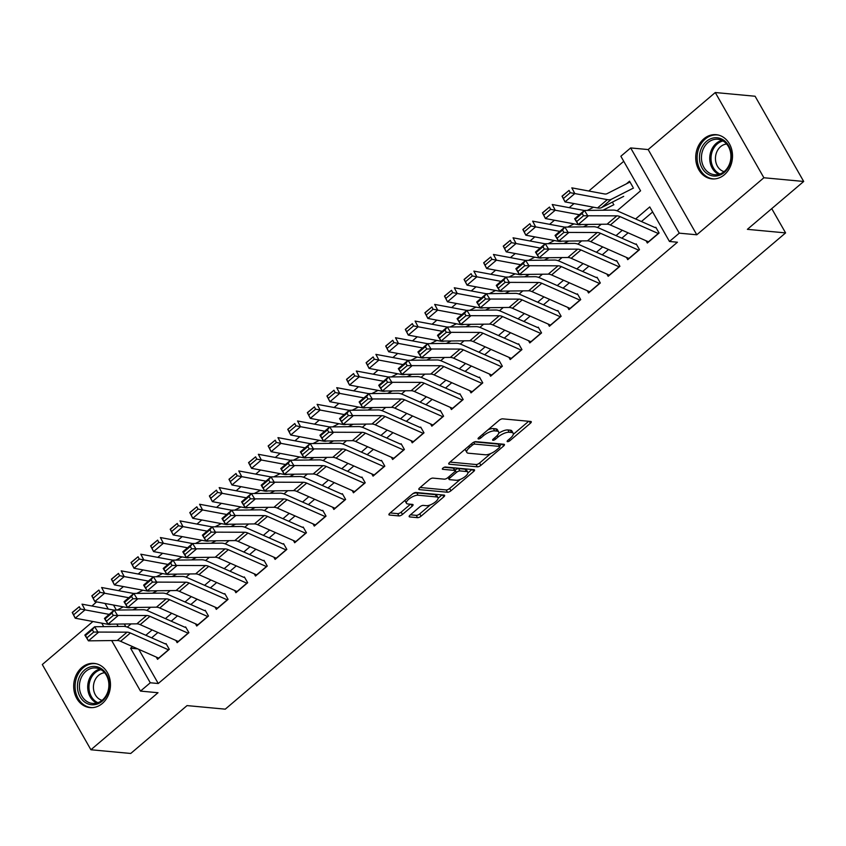 <?xml version="1.0" encoding="UTF-8"?>
<svg xmlns="http://www.w3.org/2000/svg" width="846" height="846" viewBox="0 0 846 846"><rect width="100%" height="100%" fill="white"/><g stroke="black" fill="none" stroke-linecap="round" stroke-linejoin="round"><path stroke-width="1.27" d="M507.526 441.654A1.956 0.709 150.3 0 0 509.958 440.618L530.389 423.254A2.792 1.015 150.3 0 0 531.256 421.72A2.792 1.015 150.3 0 0 530.759 421.467L502.619 418.844A2.792 1.015 150.3 0 0 499.129 420.335L478.699 437.699A1.956 0.709 150.3 0 0 478.096 438.778A1.956 0.709 150.3 0 0 478.445 438.947A1.956 0.709 150.3 0 0 480.888 437.911L483.531 435.658A8.936 3.247 150.3 0 1 494.688 430.9L497.036 431.111A8.936 3.247 150.3 0 1 498.643 431.915A8.936 3.247 150.3 0 1 495.883 436.811L493.239 439.063A1.956 0.709 150.3 0 0 492.636 440.132A1.956 0.709 150.3 0 0 492.985 440.301A1.956 0.709 150.3 0 0 495.428 439.264L498.072 437.012A8.936 3.247 150.3 0 1 509.229 432.253L511.566 432.465A8.936 3.247 150.3 0 1 513.184 433.268A8.936 3.247 150.3 0 1 510.413 438.165L507.769 440.417A1.956 0.709 150.3 0 0 507.166 441.485A1.956 0.709 150.3 0 0 507.526 441.654M102.324 703.47A22.197 18.358 -84.7 0 0 109.948 679.497A22.197 18.358 -84.7 0 0 94.139 663.401A22.197 18.358 -84.7 0 0 81.829 667.536A22.197 18.358 -84.7 0 0 74.205 691.51A22.197 18.358 -84.7 0 0 90.014 707.605A22.197 18.358 -84.7 0 0 102.324 703.47M724.356 174.752A22.197 18.358 -84.7 0 0 731.991 150.778A22.197 18.358 -84.7 0 0 716.171 134.683A22.197 18.358 -84.7 0 0 703.861 138.829A22.197 18.358 -84.7 0 0 696.237 162.802A22.197 18.358 -84.7 0 0 712.057 178.897A22.197 18.358 -84.7 0 0 724.356 174.752M410.046 515.151A2.792 1.015 150.3 0 0 409.189 516.673A2.792 1.015 150.3 0 0 409.686 516.927L417.586 517.667A2.792 1.015 150.3 0 0 421.065 516.176L443.759 496.888A2.792 1.015 150.3 0 0 444.626 495.354A2.792 1.015 150.3 0 0 444.118 495.1L415.989 492.488A2.792 1.015 150.3 0 0 412.499 493.969L389.805 513.258A2.792 1.015 150.3 0 0 388.938 514.791A2.792 1.015 150.3 0 0 389.446 515.045L398.984 515.933A2.792 1.015 150.3 0 0 402.463 514.442L412.182 506.183A2.792 1.015 150.3 0 0 413.038 504.66A2.792 1.015 150.3 0 0 412.541 504.406L407.814 503.962A7.477 2.718 150.3 0 1 406.461 503.296A7.477 2.718 150.3 0 1 410.109 498.178A7.477 2.718 150.3 0 1 418.093 495.217L436.621 496.951A7.477 2.718 150.3 0 1 437.964 497.617A7.477 2.718 150.3 0 1 434.326 502.736A7.477 2.718 150.3 0 1 426.331 505.686L423.243 505.4A2.792 1.015 150.3 0 0 419.764 506.891L410.046 515.151M138.765 649.337L158.255 683.515L150.292 682.775L140.499 691.097L111.672 640.559M803.7 181.467L763.885 177.755L715.272 92.531L755.087 96.243L803.7 181.467L747.378 229.34L785.596 232.904L225.269 709.16L187.051 705.596L130.728 753.469L90.913 749.757L158.012 692.726L140.499 691.097M715.272 92.531L648.173 149.562L696.787 234.786L763.885 177.755M696.787 234.786L679.264 233.158L669.472 241.48L649.76 206.932L635.61 218.966M158.255 683.515L677.435 242.22L669.472 241.48M477.387 466.823A2.792 1.015 150.3 0 0 480.877 465.342L503.571 446.054A2.792 1.015 150.3 0 0 504.428 444.52A2.792 1.015 150.3 0 0 503.93 444.266L475.79 441.654A2.792 1.015 150.3 0 0 472.301 443.135L449.617 462.424A2.792 1.015 150.3 0 0 448.75 463.957A2.792 1.015 150.3 0 0 449.258 464.211L477.387 466.823L476.076 464.528A2.792 1.015 150.3 0 0 479.566 463.037L490.722 453.551M473.665 471.465L450.971 490.754A2.792 1.015 150.3 0 1 447.481 492.245L419.352 489.623A2.792 1.015 150.3 0 1 418.844 489.369A2.792 1.015 150.3 0 1 419.711 487.846L429.419 479.587A2.792 1.015 150.3 0 1 432.909 478.096L444.319 479.164A2.792 1.015 150.3 0 0 447.809 477.673L454.249 472.195A2.792 1.015 150.3 0 0 455.106 470.672A2.792 1.015 150.3 0 0 454.609 470.418L442.722 469.308A1.956 0.709 150.3 0 1 442.373 469.139A1.956 0.709 150.3 0 1 443.325 467.796A1.956 0.709 150.3 0 1 445.419 467.024L474.024 469.689A2.792 1.015 150.3 0 1 474.532 469.942A2.792 1.015 150.3 0 1 473.665 471.465L472.576 469.551M92.923 621.503L42.3 664.533L90.913 749.757M646.058 240.761L647.338 243.014L659.097 233.02L655.809 227.257M626.463 257.417L627.743 259.659L639.502 249.676L636.213 243.912M606.868 274.062L608.158 276.314L619.907 266.321L616.628 260.568M587.283 290.717L588.562 292.97L600.322 282.976L597.033 277.213M567.687 307.373L568.967 309.615L580.726 299.632L577.437 293.869M548.102 324.018L549.382 326.27L561.131 316.277L557.852 310.524M528.507 340.674L529.786 342.926L541.546 332.933L538.257 327.169M508.911 357.329L510.201 359.571L521.95 349.588L518.661 343.825M489.326 373.985L490.606 376.227L502.355 366.233L499.077 360.481M469.731 390.63L471.011 392.882L482.77 382.889L479.481 377.136M450.135 407.286L451.426 409.538L463.174 399.545L459.896 393.781M430.551 423.941L431.83 426.183L443.59 416.19L440.301 410.437M410.955 440.586L412.235 442.839L423.994 432.845L420.705 427.093M391.36 457.242L392.65 459.494L404.399 449.501L401.12 443.738M371.775 473.897L373.054 476.139L384.814 466.157L381.525 460.393M352.179 490.543L353.459 492.795L365.218 482.802L361.929 477.049M332.584 507.198L333.874 509.451L345.623 499.457L342.344 493.694M312.999 523.854L314.278 526.096L326.038 516.113L322.749 510.35M293.403 540.499L294.683 542.751L306.442 532.758L303.154 527.005M273.808 557.154L275.098 559.407L286.847 549.414L283.569 543.65M254.223 573.81L255.503 576.052L267.262 566.069L263.973 560.306M234.628 590.455L235.907 592.708L247.667 582.714L244.378 576.961M215.043 607.111L216.322 609.363L228.071 599.37L224.793 593.606M195.447 623.766L196.727 626.019L208.486 616.025L205.197 610.262M175.852 640.422L177.142 642.664L188.891 632.671L185.612 626.918M652.647 211.986L641.427 221.536M628.123 232.84L621.831 238.181M608.528 249.485L602.236 254.836M588.943 266.141L582.651 271.492M569.347 282.797L563.055 288.148M549.752 299.442L543.46 304.793M530.167 316.097L523.875 321.448M510.572 332.753L504.279 338.104M490.976 349.398L484.684 354.749M471.391 366.054L465.099 371.405M451.796 382.709L445.504 388.06M432.2 399.365L425.908 404.705M412.615 416.01L406.323 421.361M393.02 432.666L386.728 438.017M373.435 449.321L367.132 454.662M353.84 465.966L347.547 471.317M334.244 482.622L327.952 487.973M314.659 499.277L308.367 504.618M295.064 515.923L288.772 521.273M275.468 532.578L269.176 537.929M255.883 549.234L249.591 554.585M236.288 565.879L229.996 571.23M216.692 582.534L210.4 587.885M197.107 599.19L190.815 604.541M177.512 615.846L171.22 621.186M157.916 632.491L151.624 637.842M166.017 643.573L169.295 649.326L157.546 659.32L156.267 657.067M623.745 161.311L588.795 191.016M574.032 203.579L569.21 207.672M554.437 220.224L549.614 224.327M534.841 236.88L530.03 240.973M515.256 253.536L510.434 257.628M495.661 270.181L490.839 274.284M476.065 286.836L471.254 290.929M456.48 303.492L451.658 307.584M436.885 320.137L432.063 324.24M417.29 336.793L412.478 340.885M397.705 353.448L392.882 357.541M378.109 370.093L373.287 374.196M358.514 386.749L353.702 390.841M338.929 403.405L334.107 407.497M319.333 420.05L314.511 424.153M299.748 436.705L294.926 440.808M280.153 453.361L275.331 457.453M260.557 470.016L255.746 474.109M240.973 486.662L236.15 490.765M221.377 503.317L216.555 507.41M201.782 519.973L196.97 524.065M182.197 536.618L177.374 540.721M162.601 553.273L157.779 557.366M143.006 569.929L138.194 574.022M123.421 586.574L118.599 590.677M113.491 605.038L116.367 610.072M124.309 623.999L125.843 626.696M632.819 186.955L629.53 181.192L626.452 183.815M612.377 202.12L613.223 203.6M785.596 232.904L771.742 208.624M91.96 606.011L96.581 601.876M617.041 210.813L640.57 190.805L620.858 156.256L630.661 147.934L679.264 233.158M648.173 149.562L630.661 147.934M103.73 626.643L101.742 623.153M132.515 646.577L130.58 648.216L150.292 682.775M622.307 230.271L616.015 235.622M602.722 246.916L596.43 252.267M583.127 263.571L576.835 268.922M563.531 280.227L557.239 285.578M543.946 296.883L537.654 302.223M524.351 313.528L518.059 318.879M504.755 330.183L498.463 335.534M485.17 346.839L478.878 352.179M465.575 363.484L459.283 368.835M445.979 380.14L439.687 385.49M426.395 396.795L420.102 402.136M406.799 413.44L400.507 418.791M387.214 430.096L380.912 435.447M367.619 446.751L361.327 452.102M348.023 463.397L341.731 468.747M328.438 480.052L322.136 485.403M308.843 496.708L302.551 502.059M289.247 513.353L282.955 518.704M269.663 530.008L263.37 535.359M250.067 546.664L243.775 552.015M230.472 563.32L224.179 568.66M210.887 579.965L204.595 585.316M191.291 596.62L184.999 601.971M171.696 613.276L165.404 618.616M152.111 629.921L145.819 635.272M127.249 627.119L131.014 623.914M146.834 610.463L150.609 607.259M166.429 593.818L170.194 590.603M186.014 577.162L189.79 573.958M205.61 560.507L209.385 557.303M225.205 543.851L228.97 540.647M244.79 527.206L248.565 524.002M264.386 510.55L268.161 507.346M283.981 493.895L287.746 490.691M303.566 477.25L307.341 474.046M323.161 460.594L326.937 457.39M342.757 443.939L346.522 440.734M362.342 427.293L366.117 424.089M381.937 410.638L385.713 407.434M401.533 393.982L405.297 390.778M421.118 377.337L424.893 374.122M440.713 360.682L444.478 357.477M460.309 344.026L464.073 340.822M479.894 327.37L483.669 324.166M499.489 310.725L503.254 307.521M519.074 294.07L522.849 290.865M538.669 277.414L542.445 274.21M558.265 260.769L562.03 257.565M577.85 244.113L581.625 240.909M597.445 227.458L601.22 224.253M105.052 603.462L108.246 609.046M116.822 624.084L118.176 626.463M137.739 648.882L130.58 648.216M513.184 433.268L511.872 430.963A8.936 3.247 150.3 0 0 510.254 430.17L511.566 432.465M498.696 433.258A8.936 3.247 150.3 0 1 507.907 429.948L510.254 430.17M498.643 431.915L497.332 429.609A8.936 3.247 150.3 0 0 495.714 428.816L497.036 431.111M487.973 429.821A8.936 3.247 150.3 0 1 493.377 428.594L495.714 428.816M513.3 434.358L528.687 421.276M449.998 462.096L476.076 464.528M499.563 446.032L501.868 444.076M499.267 447.65A1.956 0.709 150.3 0 0 499.87 446.572A1.956 0.709 150.3 0 0 499.521 446.402L474.818 444.097A1.956 0.709 150.3 0 0 472.375 445.144L469.593 447.513A8.936 3.247 150.3 0 0 466.823 452.409A8.936 3.247 150.3 0 0 468.441 453.213L485.318 454.778A8.936 3.247 150.3 0 0 496.475 450.019L499.267 447.65M499.87 446.572L498.558 444.266A1.956 0.709 150.3 0 0 498.199 444.097L499.521 446.402M474.479 441.887L498.199 444.097M465.395 449.015A8.936 3.247 150.3 0 0 465.512 450.104L466.823 452.409M471.962 469.498L467.923 472.935M460.33 479.386L449.66 488.449L450.971 490.754M420.102 487.508L446.17 489.94A2.792 1.015 150.3 0 0 449.66 488.449M455.106 470.672L453.794 468.367A2.792 1.015 150.3 0 0 453.297 468.113L444.277 467.278M456.163 480.264A7.477 2.718 150.3 0 0 464.147 477.313A7.477 2.718 150.3 0 0 467.796 472.195A7.477 2.718 150.3 0 0 466.442 471.518L459.917 470.915A2.792 1.015 150.3 0 0 456.438 472.406L449.987 477.874A2.792 1.015 150.3 0 0 449.131 479.407A2.792 1.015 150.3 0 0 449.628 479.661L456.163 480.264M467.796 472.195L466.484 469.89A7.477 2.718 150.3 0 0 465.131 469.223L466.442 471.518M454.894 470.291L455.116 470.101A2.792 1.015 150.3 0 1 458.606 468.61L465.131 469.223M437.964 497.617L436.652 495.312A7.477 2.718 150.3 0 0 435.309 494.646L436.621 496.951M412.816 493.715A7.477 2.718 150.3 0 1 416.782 492.922L435.309 494.646M405.012 500.335A7.477 2.718 150.3 0 0 405.149 500.991L406.461 503.296M390.196 512.93L397.662 513.628A2.792 1.015 150.3 0 0 401.152 512.137L410.479 504.216M410.437 514.812L416.264 515.362A2.792 1.015 150.3 0 0 419.753 513.871L430.339 504.872M438.101 498.273L442.056 494.91M630.111 182.207A9.962 4.272 49.6 0 0 629.138 182.45L607.047 193.671A14.234 6.102 -130.4 0 1 604.33 193.914L571.822 187.854L574.815 193.565L607.322 199.635A21.351 9.147 49.6 0 0 611.394 199.265L633.485 188.045M570.257 192.698L569.062 190.403L562.209 196.23L563.404 198.524L570.257 192.698L574.815 193.565L565.022 201.898L597.53 207.957A21.351 9.147 49.6 0 0 601.601 207.598L623.682 196.367M563.404 198.524L565.022 201.898L562.03 196.177L569.062 190.403M648.639 241.903A9.962 4.272 -130.4 0 1 648.459 241.819L610.368 224.994A14.234 6.102 49.6 0 0 607.047 224.19L578.209 224.539L574.646 218.765L584.438 210.443L613.287 210.094A21.351 9.147 -130.4 0 1 618.257 211.299L655.322 227.68M582.101 213.446L584.438 210.443L588.002 216.206L578.209 224.539L576.665 221.578L583.518 215.751L582.101 213.446L575.238 219.273L576.665 221.578M658.442 233.581A9.962 4.272 -130.4 0 1 658.251 233.496L620.16 216.661A14.234 6.102 49.6 0 0 616.85 215.857L583.518 215.751M575.238 219.273L574.646 218.765M706.516 141.356A19.215 15.894 95.3 0 1 728.607 145.671A19.215 15.894 95.3 0 1 724.25 172.457A19.215 15.894 95.3 0 1 702.159 168.153A19.215 15.894 95.3 0 1 706.516 141.356M724.398 171.378A17.787 14.71 -84.7 0 0 730.51 152.164A17.787 14.71 -84.7 0 0 717.831 139.273A17.787 14.71 -84.7 0 0 707.975 142.583A17.787 14.71 -84.7 0 0 701.863 161.798A17.787 14.71 -84.7 0 0 714.532 174.699A17.787 14.71 -84.7 0 0 724.398 171.378M724.081 171.632A14.012 11.59 95.3 0 1 715.61 160.793A14.012 11.59 95.3 0 1 720.591 146.665A14.012 11.59 95.3 0 1 726.651 144.042M718.466 135.074A22.059 18.242 -84.7 0 0 717.429 134.948A22.059 18.242 -84.7 0 0 705.204 139.061A22.059 18.242 -84.7 0 0 697.622 162.876A22.059 18.242 -84.7 0 0 713.337 178.876A22.059 18.242 -84.7 0 0 714.384 178.929M100.367 668.107A19.215 15.894 95.3 0 1 107.643 693.466A19.215 15.894 95.3 0 1 86.334 703.132A19.215 15.894 95.3 0 1 79.059 677.773A19.215 15.894 95.3 0 1 100.367 668.107M87.646 701.905A17.787 14.71 -84.7 0 0 92.5 703.407A17.787 14.71 -84.7 0 0 108.299 690.072A17.787 14.71 -84.7 0 0 100.642 669.482A17.787 14.71 -84.7 0 0 95.799 667.98A17.787 14.71 -84.7 0 0 79.989 681.316A17.787 14.71 -84.7 0 0 87.646 701.905M102.049 700.351A14.012 11.59 95.3 0 1 99.902 699.473A14.012 11.59 95.3 0 1 93.673 684.266A14.012 11.59 95.3 0 1 104.618 672.75M96.433 663.793A22.059 18.242 -84.7 0 0 95.397 663.655A22.059 18.242 -84.7 0 0 75.802 680.195A22.059 18.242 -84.7 0 0 85.287 705.723A22.059 18.242 -84.7 0 0 91.305 707.584A22.059 18.242 -84.7 0 0 92.341 707.647M593.564 207.217L587.462 210.326A14.234 6.102 -130.4 0 1 587.283 210.411M584.375 210.495L552.237 204.499L555.219 210.22L579.394 214.725M603.029 210.21L613.889 204.69M550.672 209.343L549.477 207.059L542.614 212.885L543.809 215.17L550.672 209.343L555.219 210.22L545.427 218.543L577.934 224.613A21.351 9.147 49.6 0 0 581.403 224.497M543.809 215.17L545.427 218.543L542.434 212.832L549.477 207.059M573.969 223.873L567.867 226.982A14.234 6.102 -130.4 0 1 567.698 227.056M564.779 227.151L532.642 221.155L535.634 226.876L559.798 231.381M583.444 226.865L588.266 224.412M531.077 225.998L529.882 223.714L523.029 229.541L524.224 231.825L531.077 225.998L535.634 226.876L525.831 235.199L558.339 241.269A21.351 9.147 49.6 0 0 561.818 241.152M524.224 231.825L525.831 235.199L522.849 229.478L529.882 223.714M554.384 240.528L548.271 243.627A14.234 6.102 -130.4 0 1 548.102 243.711M545.184 243.807L513.057 237.811L516.039 243.521L540.213 248.037M563.848 243.521L568.671 241.068M511.481 242.654L510.286 240.359L503.433 246.186L504.628 248.481L511.481 242.654L516.039 243.521L506.246 251.854L538.754 257.914A21.351 9.147 49.6 0 0 542.223 257.797M504.628 248.481L506.246 251.854L503.254 246.133L510.286 240.359M534.788 257.173L528.687 260.282A14.234 6.102 -130.4 0 1 528.507 260.367M525.599 260.462L493.461 254.456L496.443 260.177L520.618 264.692M544.253 260.166L549.086 257.723M491.896 259.299L490.701 257.015L483.838 262.842L485.033 265.126L491.896 259.299L496.443 260.177L486.651 268.499L519.158 274.569A21.351 9.147 49.6 0 0 522.627 274.453M485.033 265.126L486.651 268.499L483.669 262.789L490.701 257.015M629.054 258.559A9.962 4.272 -130.4 0 1 628.864 258.474L590.772 241.649A14.234 6.102 49.6 0 0 587.462 240.835L558.614 241.184L555.05 235.421L564.853 227.088L593.691 226.739A21.351 9.147 -130.4 0 1 598.672 227.955L635.727 244.325M562.505 230.101L564.853 227.088L568.406 232.862L558.614 241.184L557.07 238.234L563.933 232.407L562.505 230.101L555.653 235.928L557.07 238.234M638.846 250.226A9.962 4.272 -130.4 0 1 638.656 250.152L600.575 233.316A14.234 6.102 49.6 0 0 597.255 232.513L563.933 232.407M555.653 235.928L555.05 235.421M609.458 275.204A9.962 4.272 -130.4 0 1 609.268 275.13L571.187 258.294A14.234 6.102 49.6 0 0 567.867 257.491L539.029 257.84L535.465 252.076L545.258 243.743L574.106 243.394A21.351 9.147 -130.4 0 1 579.076 244.6L616.142 260.98M542.91 246.746L545.258 243.743L548.821 249.517L539.029 257.84L537.485 254.889L544.338 249.052L542.91 246.746L536.057 252.573L537.485 254.889M619.251 266.881A9.962 4.272 -130.4 0 1 619.071 266.797L580.98 249.972A14.234 6.102 49.6 0 0 577.659 249.168L544.338 249.052M536.057 252.573L535.465 252.076M589.863 291.859A9.962 4.272 -130.4 0 1 589.683 291.775L551.592 274.95A14.234 6.102 49.6 0 0 548.282 274.146L519.433 274.495L515.87 268.721L525.662 260.399L554.511 260.05A21.351 9.147 -130.4 0 1 559.481 261.255L596.546 277.636M523.325 263.402L525.662 260.399L529.226 266.173L519.433 274.495L517.889 271.534L524.753 265.707L523.325 263.402L516.462 269.229L517.889 271.534M599.666 283.537A9.962 4.272 -130.4 0 1 599.476 283.452L561.395 266.627A14.234 6.102 49.6 0 0 558.074 265.813L524.753 265.707M516.462 269.229L515.87 268.721M570.278 308.515A9.962 4.272 -130.4 0 1 570.088 308.43L532.007 291.606A14.234 6.102 49.6 0 0 528.687 290.791L499.838 291.151L496.274 285.377L506.077 277.054L534.915 276.695A21.351 9.147 -130.4 0 1 539.896 277.911L576.951 294.281M503.73 280.058L506.077 277.054L509.641 282.818L499.838 291.151L498.294 288.19L505.157 282.363L503.73 280.058L496.877 285.885L498.294 288.19M580.07 300.182A9.962 4.272 -130.4 0 1 579.88 300.108L541.8 283.273A14.234 6.102 49.6 0 0 538.479 282.469L505.157 282.363M496.877 285.885L496.274 285.377M515.203 273.829L509.091 276.938A14.234 6.102 -130.4 0 1 508.922 277.012M506.003 277.107L473.866 271.111L476.858 276.832L501.022 281.337M524.668 276.822L529.49 274.368M472.301 275.955L471.106 273.67L464.253 279.497L465.448 281.781L472.301 275.955L476.858 276.832L467.066 285.155L499.563 291.225A21.351 9.147 49.6 0 0 503.042 291.109M465.448 281.781L467.066 285.155L464.073 279.434L471.106 273.67M550.683 325.16A9.962 4.272 -130.4 0 1 550.503 325.086L512.412 308.251A14.234 6.102 49.6 0 0 509.091 307.447L480.253 307.796L476.689 302.033L486.482 293.699L515.33 293.351A21.351 9.147 -130.4 0 1 520.301 294.556L557.366 310.937M484.134 296.703L486.482 293.699L490.046 299.473L480.253 307.796L478.709 304.846L485.562 299.019L484.134 296.703L477.281 302.53L478.709 304.846M560.475 316.838A9.962 4.272 -130.4 0 1 560.295 316.753L522.204 299.928A14.234 6.102 49.6 0 0 518.894 299.124L485.562 299.019M477.281 302.53L476.689 302.033M495.608 290.485L489.496 293.583A14.234 6.102 -130.4 0 1 489.326 293.668M486.408 293.763L454.281 287.767L457.263 293.477L481.437 297.993M505.073 293.477L509.895 291.024M452.716 292.61L451.521 290.315L444.658 296.153L445.853 298.437L452.716 292.61L457.263 293.477L447.471 301.81L479.978 307.87A21.351 9.147 49.6 0 0 483.447 307.764M445.853 298.437L447.471 301.81L444.478 296.089L451.521 290.315M531.087 341.816A9.962 4.272 -130.4 0 1 530.907 341.731L492.816 324.906A14.234 6.102 49.6 0 0 489.506 324.103L460.658 324.452L457.094 318.678L466.886 310.355L495.735 310.006A21.351 9.147 -130.4 0 1 500.705 311.212L537.77 327.592M464.549 313.358L466.886 310.355L470.45 316.129L460.658 324.452L459.114 321.491L465.977 315.664L464.549 313.358L457.686 319.185L459.114 321.491M540.89 333.493A9.962 4.272 -130.4 0 1 540.7 333.409L502.619 316.584A14.234 6.102 49.6 0 0 499.299 315.77L465.977 315.664M457.686 319.185L457.094 318.678M476.012 307.13L469.911 310.239A14.234 6.102 -130.4 0 1 469.731 310.323M466.823 310.419L434.685 304.412L437.678 310.133L461.842 314.649M485.477 310.133L490.31 307.68M433.12 309.255L431.925 306.971L425.062 312.798L426.257 315.082L433.12 309.255L437.678 310.133L427.875 318.456L460.383 324.526A21.351 9.147 49.6 0 0 463.851 324.409M426.257 315.082L427.875 318.456L424.893 312.745L431.925 306.971M511.502 358.471A9.962 4.272 -130.4 0 1 511.312 358.387L473.231 341.562A14.234 6.102 49.6 0 0 469.911 340.748L441.062 341.107L437.498 335.333L447.301 327.011L476.139 326.651A21.351 9.147 -130.4 0 1 481.12 327.867L518.175 344.237M444.954 330.014L447.301 327.011L450.865 332.774L441.062 341.107L439.529 338.146L446.381 332.319L444.954 330.014L438.101 335.841L439.529 338.146M521.295 350.138A9.962 4.272 -130.4 0 1 521.115 350.064L483.024 333.229A14.234 6.102 49.6 0 0 479.703 332.425L446.381 332.319M438.101 335.841L437.498 335.333M456.428 323.785L450.315 326.894A14.234 6.102 -130.4 0 1 450.146 326.968M447.227 327.064L415.09 321.068L418.083 326.789L442.247 331.294M465.892 326.778L470.714 324.325M413.525 325.911L412.33 323.627L405.477 329.454L406.672 331.738L413.525 325.911L418.083 326.789L408.29 335.111L440.787 341.181A21.351 9.147 49.6 0 0 444.266 341.065M406.672 331.738L408.29 335.111L405.297 329.39L412.33 323.627M491.907 375.116A9.962 4.272 -130.4 0 1 491.727 375.042L453.636 358.207A14.234 6.102 49.6 0 0 450.315 357.403L421.477 357.752L417.913 351.989L427.706 343.656L456.554 343.307A21.351 9.147 -130.4 0 1 461.525 344.512L498.59 360.893M425.369 346.659L427.706 343.656L431.27 349.43L421.477 357.752L419.933 354.802L426.786 348.975L425.369 346.659L418.506 352.486L419.933 354.802M501.699 366.794A9.962 4.272 -130.4 0 1 501.519 366.72L463.428 349.884A14.234 6.102 49.6 0 0 460.118 349.081L426.786 348.975M418.506 352.486L417.913 351.989M436.832 340.441L430.72 343.539A14.234 6.102 -130.4 0 1 430.551 343.624M427.632 343.719L395.505 337.723L398.487 343.434L422.662 347.949M446.297 343.434L451.119 340.98M393.94 342.567L392.745 340.272L385.882 346.109L387.077 348.393L393.94 342.567L398.487 343.434L388.695 351.767L421.202 357.826A21.351 9.147 49.6 0 0 424.671 357.721M387.077 348.393L388.695 351.767L385.702 346.046L392.745 340.272M472.322 391.772A9.962 4.272 -130.4 0 1 472.131 391.698L434.04 374.863A14.234 6.102 49.6 0 0 430.73 374.059L401.882 374.408L398.318 368.634L408.11 360.311L436.959 359.962A21.351 9.147 -130.4 0 1 441.94 361.168L478.995 377.549M405.773 363.315L408.11 360.311L411.674 366.085L401.882 374.408L400.338 371.447L407.201 365.62L405.773 363.315L398.91 369.142L400.338 371.447M482.114 383.45A9.962 4.272 -130.4 0 1 481.924 383.365L443.843 366.54A14.234 6.102 49.6 0 0 440.523 365.726L407.201 365.62M398.91 369.142L398.318 368.634M417.237 357.097L411.135 360.195A14.234 6.102 -130.4 0 1 410.955 360.28M408.047 360.375L375.91 354.379L378.902 360.089L403.066 364.605M426.701 360.089L431.534 357.636M374.344 359.212L373.149 356.927L366.286 362.754L367.492 365.049L374.344 359.212L378.902 360.089L369.099 368.412L401.607 374.482A21.351 9.147 49.6 0 0 405.075 374.366M367.492 365.049L369.099 368.412L366.117 362.701L373.149 356.927M452.726 408.428A9.962 4.272 -130.4 0 1 452.536 408.343L414.455 391.518A14.234 6.102 49.6 0 0 411.135 390.704L382.286 391.064L378.722 385.29L388.526 376.967L417.364 376.607A21.351 9.147 -130.4 0 1 422.344 377.824L459.399 394.194M386.178 379.97L388.526 376.967L392.089 382.73L382.286 391.064L380.753 388.103L387.605 382.276L386.178 379.97L379.325 385.797L380.753 388.103M462.519 400.095A9.962 4.272 -130.4 0 1 462.339 400.021L424.248 383.185A14.234 6.102 49.6 0 0 420.927 382.381L387.605 382.276M379.325 385.797L378.722 385.29M397.652 373.742L391.539 376.851A14.234 6.102 -130.4 0 1 391.37 376.925M388.451 377.02L356.314 371.024L359.307 376.745L383.471 381.25M407.116 376.734L411.939 374.281M354.749 375.867L353.554 373.583L346.701 379.41L347.896 381.694L354.749 375.867L359.307 376.745L349.514 385.067L382.011 391.138A21.351 9.147 49.6 0 0 385.49 391.021M347.896 381.694L349.514 385.067L346.522 379.357L353.554 373.583M433.131 425.073A9.962 4.272 -130.4 0 1 432.951 424.999L394.86 408.163A14.234 6.102 49.6 0 0 391.539 407.36L362.701 407.709L359.138 401.945L368.93 393.612L397.779 393.263A21.351 9.147 -130.4 0 1 402.749 394.479L439.814 410.849M366.593 396.615L368.93 393.612L372.494 399.386L362.701 407.709L361.157 404.758L368.01 398.931L366.593 396.615L359.73 402.453L361.157 404.758M442.934 416.75A9.962 4.272 -130.4 0 1 442.744 416.676L404.652 399.841A14.234 6.102 49.6 0 0 401.342 399.037L368.01 398.931M359.73 402.453L359.138 401.945M378.056 390.397L371.954 393.496A14.234 6.102 -130.4 0 1 371.775 393.58M368.856 393.676L336.729 387.68L339.711 393.39L363.886 397.906M387.521 393.39L392.343 390.937M335.164 392.523L333.969 390.239L327.106 396.065L328.301 398.35L335.164 392.523L339.711 393.39L329.919 401.723L362.426 407.783A21.351 9.147 49.6 0 0 365.895 407.677M328.301 398.35L329.919 401.723L326.926 396.002L333.969 390.239M413.546 441.728A9.962 4.272 -130.4 0 1 413.356 441.654L375.264 424.819A14.234 6.102 49.6 0 0 371.954 424.015L343.106 424.364L339.542 418.59L349.335 410.268L378.183 409.919A21.351 9.147 -130.4 0 1 383.164 411.124L420.219 427.505M346.997 413.271L349.335 410.268L352.898 416.042L343.106 424.364L341.562 421.403L348.425 415.576L346.997 413.271L340.145 419.098L341.562 421.403M423.338 433.406A9.962 4.272 -130.4 0 1 423.148 433.321L385.067 416.496A14.234 6.102 49.6 0 0 381.747 415.682L348.425 415.576M340.145 419.098L339.542 418.59M393.95 458.384A9.962 4.272 -130.4 0 1 393.76 458.299L355.68 441.475A14.234 6.102 49.6 0 0 352.359 440.671L323.51 441.02L319.947 435.246L329.75 426.923L358.588 426.574A21.351 9.147 -130.4 0 1 363.569 427.78L400.623 444.161M327.402 429.927L329.75 426.923L333.313 432.687L323.51 441.02L321.977 438.059L328.83 432.232L327.402 429.927L320.549 435.753L321.977 438.059M403.743 450.051A9.962 4.272 -130.4 0 1 403.563 449.977L365.472 433.141A14.234 6.102 49.6 0 0 362.151 432.338L328.83 432.232M320.549 435.753L319.947 435.246M374.355 475.04A9.962 4.272 -130.4 0 1 374.175 474.955L336.084 458.12A14.234 6.102 49.6 0 0 332.764 457.316L303.925 457.665L300.362 451.901L310.154 443.568L339.003 443.219A21.351 9.147 -130.4 0 1 343.973 444.436L381.038 460.806M307.817 446.572L310.154 443.568L313.718 449.342L303.925 457.665L302.382 454.714L309.234 448.888L307.817 446.572L300.954 452.409L302.382 454.714M384.158 466.706A9.962 4.272 -130.4 0 1 383.968 466.632L345.877 449.797A14.234 6.102 49.6 0 0 342.567 448.993L309.234 448.888M300.954 452.409L300.362 451.901M358.461 407.053L352.359 410.151A14.234 6.102 -130.4 0 1 352.19 410.236M349.271 410.331L317.134 404.335L320.126 410.046L344.29 414.561M367.936 410.046L372.758 407.592M315.569 409.168L314.374 406.884L307.521 412.711L308.716 415.005L315.569 409.168L320.126 410.046L310.323 418.379L342.831 424.438A21.351 9.147 49.6 0 0 346.3 424.322M308.716 415.005L310.323 418.379L307.341 412.658L314.374 406.884M338.876 423.698L332.764 426.807A14.234 6.102 -130.4 0 1 332.594 426.881M329.676 426.976L297.538 420.98L300.531 426.701L324.705 431.206M348.341 426.691L353.163 424.237M295.973 425.824L294.778 423.539L287.926 429.366L289.12 431.65L295.973 425.824L300.531 426.701L290.738 435.024L323.246 441.094A21.351 9.147 49.6 0 0 326.715 440.978M289.12 431.65L290.738 435.024L287.746 429.313L294.778 423.539M319.28 440.354L313.179 443.463A14.234 6.102 -130.4 0 1 312.999 443.537M310.08 443.632L277.953 437.636L280.935 443.357L305.11 447.862M328.745 443.346L333.567 440.893M276.388 442.479L275.193 440.195L268.33 446.022L269.525 448.306L276.388 442.479L280.935 443.357L271.143 451.679L303.651 457.749A21.351 9.147 49.6 0 0 307.119 457.633M269.525 448.306L271.143 451.679L268.15 445.958L275.193 440.195M354.77 491.685A9.962 4.272 -130.4 0 1 354.58 491.611L316.489 474.775A14.234 6.102 49.6 0 0 313.179 473.972L284.33 474.32L280.766 468.547L290.559 460.224L319.407 459.875A21.351 9.147 -130.4 0 1 324.388 461.081L361.443 477.461M288.222 463.227L290.559 460.224L294.122 465.998L284.33 474.32L282.786 471.37L289.649 465.533L288.222 463.227L281.369 469.054L282.786 471.37M364.563 483.362A9.962 4.272 -130.4 0 1 364.372 483.278L326.292 466.453A14.234 6.102 49.6 0 0 322.971 465.649L289.649 465.533M281.369 469.054L280.766 468.547M299.685 457.009L293.583 460.108A14.234 6.102 -130.4 0 1 293.414 460.192M290.495 460.287L258.358 454.291L261.351 460.002L285.514 464.517M309.16 460.002L313.982 457.549M256.793 459.135L255.598 456.84L248.745 462.667L249.94 464.962L256.793 459.135L261.351 460.002L251.548 468.335L284.055 474.395A21.351 9.147 49.6 0 0 287.534 474.278M249.94 464.962L251.548 468.335L248.565 462.614L255.598 456.84M335.175 508.34A9.962 4.272 -130.4 0 1 334.984 508.256L296.904 491.431A14.234 6.102 49.6 0 0 293.583 490.627L264.735 490.976L261.181 485.202L270.974 476.88L299.822 476.531A21.351 9.147 -130.4 0 1 304.793 477.736L341.858 494.117M268.626 479.883L270.974 476.88L274.538 482.643L264.735 490.976L263.201 488.015L270.054 482.188L268.626 479.883L261.774 485.71L263.201 488.015M344.967 500.018A9.962 4.272 -130.4 0 1 344.787 499.933L306.696 483.098A14.234 6.102 49.6 0 0 303.376 482.294L270.054 482.188M261.774 485.71L261.181 485.202M280.1 473.654L273.988 476.763A14.234 6.102 -130.4 0 1 273.818 476.848M270.9 476.933L238.762 470.936L241.755 476.658L265.93 481.163M289.565 476.647L294.387 474.204M237.197 475.78L236.002 473.496L229.15 479.322L230.345 481.607L237.197 475.78L241.755 476.658L231.963 484.98L264.47 491.05A21.351 9.147 49.6 0 0 267.939 490.934M230.345 481.607L231.963 484.98L228.97 479.27L236.002 473.496M315.579 524.996A9.962 4.272 -130.4 0 1 315.399 524.911L277.308 508.086A14.234 6.102 49.6 0 0 273.988 507.272L245.15 507.621L241.586 501.858L251.378 493.535L280.227 493.176A21.351 9.147 -130.4 0 1 285.197 494.392L322.263 510.762M249.041 496.539L251.378 493.535L254.942 499.299L245.15 507.621L243.606 504.671L250.469 498.844L249.041 496.539L242.178 502.365L243.606 504.671M325.382 516.663A9.962 4.272 -130.4 0 1 325.192 516.589L287.101 499.753A14.234 6.102 49.6 0 0 283.791 498.95L250.469 498.844M242.178 502.365L241.586 501.858M260.505 490.31L254.403 493.419A14.234 6.102 -130.4 0 1 254.223 493.493M251.315 493.588L219.177 487.592L222.16 493.313L246.334 497.818M269.969 493.303L274.791 490.849M217.612 492.435L216.417 490.151L209.554 495.978L210.749 498.262L217.612 492.435L222.16 493.313L212.367 501.636L244.875 507.706A21.351 9.147 49.6 0 0 248.343 507.589M210.749 498.262L212.367 501.636L209.374 495.915L216.417 490.151M295.994 541.641A9.962 4.272 -130.4 0 1 295.804 541.567L257.723 524.732A14.234 6.102 49.6 0 0 254.403 523.928L225.554 524.277L221.99 518.513L231.793 510.18L260.631 509.831A21.351 9.147 -130.4 0 1 265.612 511.037L302.667 527.418M229.446 513.184L231.793 510.18L235.357 515.954L225.554 524.277L224.01 521.326L230.873 515.489L229.446 513.184L222.593 519.01L224.01 521.326M305.787 533.318A9.962 4.272 -130.4 0 1 305.596 533.234L267.516 516.409A14.234 6.102 49.6 0 0 264.195 515.605L230.873 515.489M222.593 519.01L221.99 518.513M240.92 506.966L234.807 510.064A14.234 6.102 -130.4 0 1 234.638 510.149M231.719 510.244L199.582 504.248L202.575 509.958L226.739 514.474M250.384 509.958L255.206 507.505M198.017 509.091L196.822 506.796L189.969 512.634L191.164 514.918L198.017 509.091L202.575 509.958L192.772 518.291L225.279 524.351A21.351 9.147 49.6 0 0 228.758 524.234M191.164 514.918L192.772 518.291L189.79 512.57L196.822 506.796M276.399 558.297A9.962 4.272 -130.4 0 1 276.208 558.212L238.128 541.387A14.234 6.102 49.6 0 0 234.807 540.583L205.969 540.932L202.406 535.158L212.198 526.836L241.047 526.487A21.351 9.147 -130.4 0 1 246.017 527.693L283.082 544.073M209.85 529.839L212.198 526.836L215.762 532.61L205.969 540.932L204.425 537.971L211.278 532.145L209.85 529.839L202.998 535.666L204.425 537.971M286.191 549.974A9.962 4.272 -130.4 0 1 286.011 549.889L247.92 533.065A14.234 6.102 49.6 0 0 244.61 532.25L211.278 532.145M202.998 535.666L202.406 535.158M221.324 523.611L215.212 526.72A14.234 6.102 -130.4 0 1 215.043 526.804M212.124 526.899L179.997 520.893L182.979 526.614L207.154 531.129M230.789 526.603L235.611 524.16M178.432 525.736L177.226 523.452L170.374 529.279L171.569 531.563L178.432 525.736L182.979 526.614L173.187 534.936L205.694 541.006A21.351 9.147 49.6 0 0 209.163 540.89M171.569 531.563L173.187 534.936L170.194 529.226L177.226 523.452M256.803 574.952A9.962 4.272 -130.4 0 1 256.624 574.868L218.532 558.043A14.234 6.102 49.6 0 0 215.222 557.228L186.374 557.588L182.81 551.814L192.602 543.492L221.451 543.132A21.351 9.147 -130.4 0 1 226.421 544.348L263.487 560.718M190.265 546.495L192.602 543.492L196.166 549.255L186.374 557.588L184.83 554.627L191.693 548.8L190.265 546.495L183.402 552.322L184.83 554.627M266.606 566.619A9.962 4.272 -130.4 0 1 266.416 566.545L228.335 549.71A14.234 6.102 49.6 0 0 225.015 548.906L191.693 548.8M183.402 552.322L182.81 551.814M201.729 540.266L195.627 543.375A14.234 6.102 -130.4 0 1 195.447 543.449M192.539 543.544L160.402 537.548L163.394 543.269L187.558 547.774M211.193 543.259L216.026 540.806M158.837 542.392L157.642 540.108L150.778 545.934L151.973 548.219L158.837 542.392L163.394 543.269L153.591 551.592L186.099 557.662A21.351 9.147 49.6 0 0 189.567 557.546M151.973 548.219L153.591 551.592L150.609 545.871L157.642 540.108M237.218 591.597A9.962 4.272 -130.4 0 1 237.028 591.523L198.947 574.688A14.234 6.102 49.6 0 0 195.627 573.884L166.778 574.233L163.215 568.47L173.018 560.137L201.856 559.788A21.351 9.147 -130.4 0 1 206.836 560.993L243.891 577.374M170.67 563.14L173.018 560.137L176.581 565.911L166.778 574.233L165.234 571.283L172.098 565.456L170.67 563.14L163.817 568.967L165.234 571.283M247.011 583.275A9.962 4.272 -130.4 0 1 246.831 583.19L208.74 566.365A14.234 6.102 49.6 0 0 205.419 565.562L172.098 565.456M163.817 568.967L163.215 568.47M182.144 556.922L176.031 560.02A14.234 6.102 -130.4 0 1 175.862 560.105M172.944 560.2L140.806 554.204L143.799 559.915L167.963 564.43M191.608 559.915L196.431 557.461M139.241 559.047L138.046 556.753L131.193 562.59L132.388 564.874L139.241 559.047L143.799 559.915L134.006 568.248L166.503 574.307A21.351 9.147 49.6 0 0 169.983 574.201M132.388 564.874L134.006 568.248L131.014 562.527L138.046 556.753M217.623 608.253A9.962 4.272 -130.4 0 1 217.443 608.168L179.352 591.343A14.234 6.102 49.6 0 0 176.031 590.54L147.193 590.889L143.63 585.115L153.422 576.792L182.271 576.443A21.351 9.147 -130.4 0 1 187.241 577.649L224.306 594.029M151.085 579.796L153.422 576.792L156.986 582.566L147.193 590.889L145.649 587.928L152.502 582.101L151.085 579.796L144.222 585.622L145.649 587.928M227.415 599.93A9.962 4.272 -130.4 0 1 227.236 599.846L189.144 583.021A14.234 6.102 49.6 0 0 185.834 582.207L152.502 582.101M144.222 585.622L143.63 585.115M162.548 573.577L156.436 576.676A14.234 6.102 -130.4 0 1 156.267 576.76M153.348 576.856L121.221 570.849L124.203 576.57L148.378 581.086M172.013 576.57L176.835 574.117M119.656 575.692L118.461 573.408L111.598 579.235L112.793 581.53L119.656 575.692L124.203 576.57L114.411 584.893L146.918 590.963A21.351 9.147 49.6 0 0 150.387 590.846M112.793 581.53L114.411 584.893L111.418 579.182L118.461 573.408M142.953 590.222L136.851 593.332A14.234 6.102 -130.4 0 1 136.671 593.406M133.763 593.501L101.626 587.505L104.618 593.226L128.782 597.731M152.417 593.215L157.25 590.762M100.061 592.348L98.866 590.064L92.003 595.891L93.208 598.175L100.061 592.348L104.618 593.226L94.815 601.548L127.323 607.618A21.351 9.147 49.6 0 0 130.792 607.502M93.208 598.175L94.815 601.548L91.833 595.838L98.866 590.064M123.368 606.878L117.256 609.977A14.234 6.102 -130.4 0 1 117.086 610.061M114.168 610.156L82.03 604.16L85.023 609.871L109.187 614.386M132.833 609.871L137.655 607.417M80.465 609.004L79.27 606.719L72.418 612.546L73.613 614.831L80.465 609.004L85.023 609.871L75.231 618.204L107.728 624.263A21.351 9.147 49.6 0 0 111.207 624.158M73.613 614.831L75.231 618.204L72.238 612.483L79.27 606.719M198.027 624.908A9.962 4.272 -130.4 0 1 197.848 624.824L159.757 607.999A14.234 6.102 49.6 0 0 156.447 607.185L127.598 607.544L124.034 601.77L133.827 593.448L162.675 593.088A21.351 9.147 -130.4 0 1 167.645 594.304L204.711 610.675M131.49 596.451L133.827 593.448L137.39 599.211L127.598 607.544L126.054 604.583L132.917 598.757L131.49 596.451L124.626 602.278L126.054 604.583M207.83 616.575A9.962 4.272 -130.4 0 1 207.64 616.501L169.56 599.666A14.234 6.102 49.6 0 0 166.239 598.862L132.917 598.757M124.626 602.278L124.034 601.77M178.443 641.554A9.962 4.272 -130.4 0 1 178.252 641.48L140.172 624.644A14.234 6.102 49.6 0 0 136.851 623.84L108.002 624.189L104.439 618.426L114.242 610.093L143.08 609.744A21.351 9.147 -130.4 0 1 148.061 610.949L185.115 627.33M111.894 613.096L114.242 610.093L117.806 615.867L108.002 624.189L106.469 621.239L113.322 615.412L111.894 613.096L105.041 618.934L106.469 621.239M188.235 633.231A9.962 4.272 -130.4 0 1 188.055 633.157L149.964 616.322A14.234 6.102 49.6 0 0 146.644 615.518L113.322 615.412M105.041 618.934L104.439 618.426M158.847 658.209A9.962 4.272 -130.4 0 1 158.667 658.135L120.576 641.3A14.234 6.102 49.6 0 0 117.256 640.496L88.418 640.845L84.854 635.071L94.646 626.749L123.495 626.4A21.351 9.147 -130.4 0 1 128.465 627.605L165.53 643.986M92.309 629.752L94.646 626.749L98.21 632.522L88.418 640.845L86.874 637.884L93.726 632.057L92.309 629.752L85.446 635.579L86.874 637.884M168.64 649.887A9.962 4.272 -130.4 0 1 168.46 649.802L130.369 632.977A14.234 6.102 49.6 0 0 127.059 632.163L93.726 632.057M85.446 635.579L84.854 635.071M509.165 439.222L509.958 440.618M480.094 436.515L480.888 437.911M494.635 437.868L495.428 439.264M507.907 429.948L509.229 432.253M497.226 435.531L498.072 437.012M493.377 428.594L494.688 430.9M482.738 434.273L483.531 435.658M529.3 421.329L530.389 423.254M448.792 463.397L449.258 464.211M502.471 444.139L503.571 446.054M479.566 463.037L480.877 465.342M473.739 442.204L474.818 444.097M471.582 443.748L472.375 445.144M468.8 446.117L469.593 447.513M446.17 489.94L447.481 492.245M418.886 488.808L419.352 489.623M453.297 468.113L454.609 470.418M442.405 468.747L442.722 469.308M458.606 468.61L459.917 470.915M455.116 470.101L456.438 472.406M449.194 476.488L449.987 477.874M416.782 492.922L418.093 495.217M411.082 504.269L412.182 506.183M401.152 512.137L402.463 514.442M397.662 513.628L398.984 515.933M388.98 514.231L389.446 515.045M442.67 494.973L443.759 496.888M419.753 513.871L421.065 516.176M416.264 515.362L417.586 517.667M409.221 516.113L409.686 516.927M607.322 199.635L597.53 207.957M611.394 199.265L601.601 207.598M610.368 224.994L620.16 216.661M607.047 224.19L616.85 215.857M648.459 241.819L658.251 233.496M718.751 174.361A17.787 14.71 95.3 0 1 709.805 160.074A17.787 14.71 95.3 0 1 716.266 143.355A17.787 14.71 95.3 0 1 721.913 140.383M723.023 140.965A17.206 14.234 -84.7 0 0 717.323 143.905A17.206 14.234 -84.7 0 0 711.084 160.222A17.206 14.234 -84.7 0 0 719.946 173.99M96.708 703.068A17.787 14.71 95.3 0 1 95.947 702.677A17.787 14.71 95.3 0 1 87.847 684.594A17.787 14.71 95.3 0 1 99.881 669.091M100.991 669.683A17.206 14.234 -84.7 0 0 89.126 684.583A17.206 14.234 -84.7 0 0 96.941 702.222A17.206 14.234 -84.7 0 0 97.914 702.698M590.772 241.649L600.575 233.316M587.462 240.835L597.255 232.513M628.864 258.474L638.656 250.152M571.187 258.294L580.98 249.972M567.867 257.491L577.659 249.168M609.268 275.13L619.071 266.797M551.592 274.95L561.395 266.627M548.282 274.146L558.074 265.813M589.683 291.775L599.476 283.452M532.007 291.606L541.8 283.273M528.687 290.791L538.479 282.469M570.088 308.43L579.88 300.108M512.412 308.251L522.204 299.928M509.091 307.447L518.894 299.124M550.503 325.086L560.295 316.753M492.816 324.906L502.619 316.584M489.506 324.103L499.299 315.77M530.907 341.731L540.7 333.409M473.231 341.562L483.024 333.229M469.911 340.748L479.703 332.425M511.312 358.387L521.115 350.064M453.636 358.207L463.428 349.884M450.315 357.403L460.118 349.081M491.727 375.042L501.519 366.72M434.04 374.863L443.843 366.54M430.73 374.059L440.523 365.726M472.131 391.698L481.924 383.365M414.455 391.518L424.248 383.185M411.135 390.704L420.927 382.381M452.536 408.343L462.339 400.021M394.86 408.163L404.652 399.841M391.539 407.36L401.342 399.037M432.951 424.999L442.744 416.676M375.264 424.819L385.067 416.496M371.954 424.015L381.747 415.682M413.356 441.654L423.148 433.321M355.68 441.475L365.472 433.141M352.359 440.671L362.151 432.338M393.76 458.299L403.563 449.977M336.084 458.12L345.877 449.797M332.764 457.316L342.567 448.993M374.175 474.955L383.968 466.632M316.489 474.775L326.292 466.453M313.179 473.972L322.971 465.649M354.58 491.611L364.372 483.278M296.904 491.431L306.696 483.098M293.583 490.627L303.376 482.294M334.984 508.256L344.787 499.933M277.308 508.086L287.101 499.753M273.988 507.272L283.791 498.95M315.399 524.911L325.192 516.589M257.723 524.732L267.516 516.409M254.403 523.928L264.195 515.605M295.804 541.567L305.596 533.234M238.128 541.387L247.92 533.065M234.807 540.583L244.61 532.25M276.208 558.212L286.011 549.889M218.532 558.043L228.335 549.71M215.222 557.228L225.015 548.906M256.624 574.868L266.416 566.545M198.947 574.688L208.74 566.365M195.627 573.884L205.419 565.562M237.028 591.523L246.831 583.19M179.352 591.343L189.144 583.021M176.031 590.54L185.834 582.207M217.443 608.168L227.236 599.846M159.757 607.999L169.56 599.666M156.447 607.185L166.239 598.862M197.848 624.824L207.64 616.501M140.172 624.644L149.964 616.322M136.851 623.84L146.644 615.518M178.252 641.48L188.055 633.157M120.576 641.3L130.369 632.977M117.256 640.496L127.059 632.163M158.667 658.135L168.46 649.802M448.031 477.482L449.131 479.407M713.337 178.876L714.13 178.94M717.429 134.948L718.222 135.022M95.397 663.655L96.19 663.729M91.305 707.584L92.098 707.658"/></g></svg>
